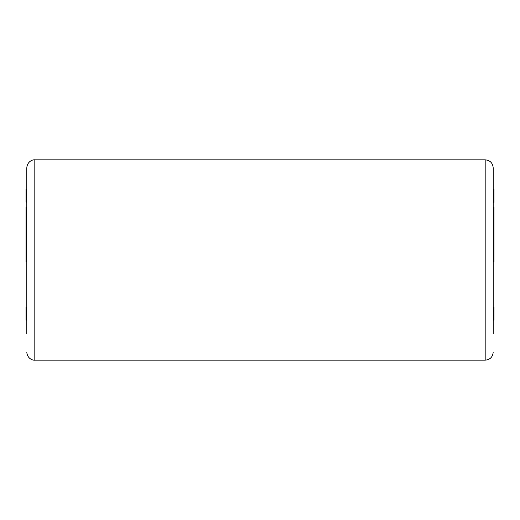 <?xml version="1.0" encoding="UTF-8"?>
<svg xmlns="http://www.w3.org/2000/svg" width="520" height="520" viewBox="0 0 520 520"><rect width="100%" height="100%" fill="white"/><g stroke="black" fill="none" stroke-linecap="round" stroke-linejoin="round"><path stroke-width="0.78" d="M485.186 159.828L485.186 360.172L34.814 360.172L34.814 159.828L485.186 159.828C490.054 160.303 492.726 162.975 493.2 167.843L493.2 189.482L494 189.482L494 202.3L493.2 202.3L493.2 207.109L494 207.109L494 261.606L493.2 261.606L493.2 288.847M493.2 167.843L493.2 333.723M493.2 307.281L494 307.281L494 308.1L493.2 308.1L493.2 309.192L494 309.192L494 310.284L493.2 310.284M494 310.284L494 311.642L493.2 311.642L493.2 318.195L494 318.195L494 319.286L493.2 319.286M26.799 333.723L26.799 167.843L26.799 189.482L26 189.482L26.799 189.755M26.799 202.3L26 202.026L26.799 202.3L26.799 207.109L26 207.109L26 261.606L26.799 261.606L26.799 288.847M26.799 261.606L26.799 207.109M26.799 202.026L26.799 195.481L26 195.481L26 194.389L26.799 194.389L26.799 191.659L26 191.659L26 190.573L26.799 190.573M26 319.833L26.799 320.106L26 320.106L26 319.286L26.799 319.286L26.799 307.281L26 307.281L26.799 307.554M26 202.026L26 195.754L26.799 195.754M26 196.027L26.799 196.027M26 197.119L26.799 197.119M26 197.938L26.799 197.938M26 199.303L26.799 199.303M26 200.122L26.799 200.122M26 201.208L26.799 201.208M26 190.573L26 189.755M26 194.389L26 192.478L26.799 192.478M26 192.478L26 191.659M26 193.57L26.799 193.57M26 319.286L26 316.829L26.799 316.829M26 318.195L26.799 318.195M26 316.829L26 308.1L26.799 308.1M26 308.1L26 307.554M26 309.192L26.799 309.192M26 310.557L26.799 310.557M26 311.642L26.799 311.642M26 315.738L26.799 315.738M494 319.286L494 320.106L493.2 320.106M494 319.833L493.2 319.833M494 311.642L494 317.103L493.2 317.103M494 317.103L494 318.195M494 315.738L493.2 315.738M494 308.1L494 309.192M494 307.554L493.2 307.554M485.186 360.172C490.054 359.697 492.726 357.026 493.2 352.157M34.814 360.172C32.351 360.536 27.157 358.176 26.799 352.157M34.814 159.828C32.351 159.465 27.157 161.824 26.799 167.843"/></g></svg>
